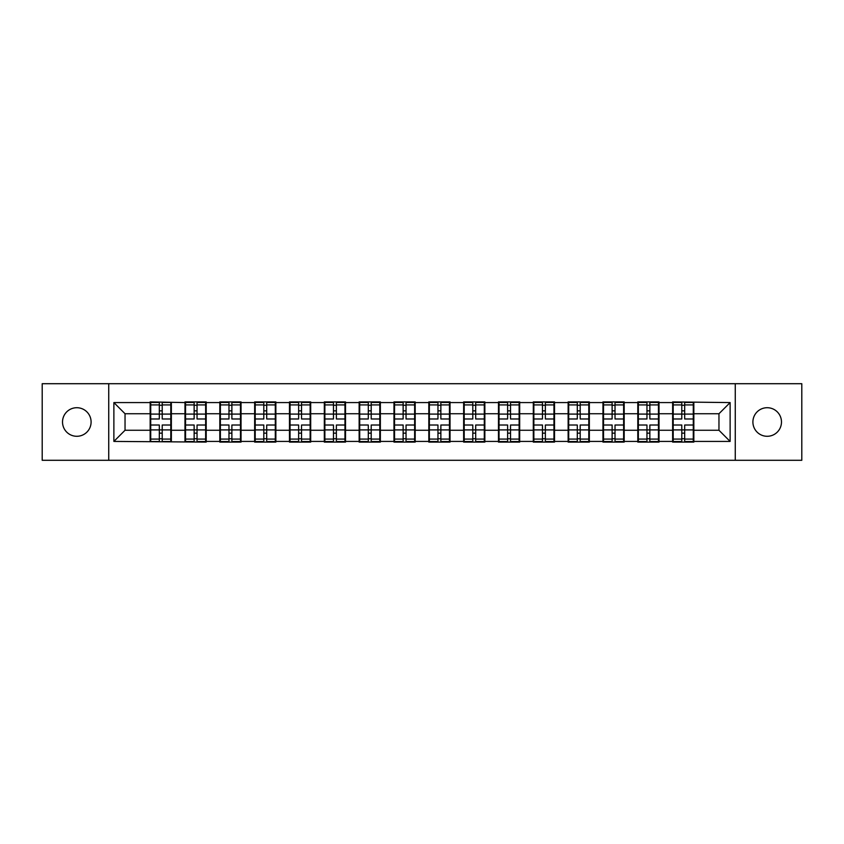 <?xml version="1.0" encoding="UTF-8"?>
<svg xmlns="http://www.w3.org/2000/svg" width="844" height="844" viewBox="0 0 844 844"><rect width="100%" height="100%" fill="white"/><g stroke="black" fill="none" stroke-linecap="round" stroke-linejoin="round"><path stroke-width="1.27" d="M767.196 436.285A14.285 14.285 0 0 1 752.901 422A14.285 14.285 0 0 1 767.196 407.715A14.285 14.285 0 0 1 781.481 422A14.285 14.285 0 0 1 767.196 436.285M76.804 436.285A14.285 14.285 0 0 1 62.519 422A14.285 14.285 0 0 1 76.804 407.715A14.285 14.285 0 0 1 91.099 422A14.285 14.285 0 0 1 76.804 436.285M735.261 460.296L801.8 460.296L801.8 383.703L735.261 383.703L735.261 460.296L108.739 460.296L108.739 383.703L42.2 383.703L42.2 460.296L108.739 460.296M693.842 420.323L693.283 420.323M673.196 420.323L672.636 420.323M672.636 423.677L673.196 423.677M693.283 423.677L693.842 423.677M659.016 420.323L658.457 420.323M638.359 420.323L637.8 420.323M637.8 423.677L638.359 423.677M658.457 423.677L659.016 423.677M624.18 420.323L623.621 420.323M603.523 420.323L602.964 420.323M602.964 423.677L603.523 423.677M623.621 423.677L624.18 423.677M589.344 420.323L588.795 420.323M568.698 420.323L568.139 420.323M568.139 423.677L568.698 423.677M588.795 423.677L589.344 423.677M554.519 420.323L553.959 420.323M533.862 420.323L533.303 420.323M533.303 423.677L533.862 423.677M553.959 423.677L554.519 423.677M519.682 420.323L519.123 420.323M499.036 420.323L498.477 420.323M498.477 423.677L499.036 423.677M519.123 423.677L519.682 423.677M484.857 420.323L484.298 420.323M464.2 420.323L463.641 420.323M463.641 423.677L464.2 423.677M484.298 423.677L484.857 423.677M450.021 420.323L449.462 420.323M429.364 420.323L428.815 420.323M428.815 423.677L429.364 423.677M449.462 423.677L450.021 423.677M415.185 420.323L414.636 420.323M394.538 420.323L393.979 420.323M393.979 423.677L394.538 423.677M414.636 423.677L415.185 423.677M380.359 420.323L379.8 420.323M359.702 420.323L359.143 420.323M359.143 423.677L359.702 423.677M379.8 423.677L380.359 423.677M345.523 420.323L344.964 420.323M324.877 420.323L324.318 420.323M324.318 423.677L324.877 423.677M344.964 423.677L345.523 423.677M310.697 420.323L310.138 420.323M290.041 420.323L289.481 420.323M289.481 423.677L290.041 423.677M310.138 423.677L310.697 423.677M275.861 420.323L275.302 420.323M255.204 420.323L254.656 420.323M254.656 423.677L255.204 423.677M275.302 423.677L275.861 423.677M241.036 420.323L240.477 420.323M220.379 420.323L219.82 420.323M219.82 423.677L220.379 423.677M240.477 423.677L241.036 423.677M206.2 420.323L205.641 420.323M185.543 420.323L184.984 420.323M184.984 423.677L185.543 423.677M205.641 423.677L206.2 423.677M735.261 383.703L108.739 383.703M718.961 430.261L718.961 413.739L693.842 413.739L693.842 430.261L718.961 430.261L730.123 441.423L730.123 402.577L672.636 401.902L672.636 413.739L659.016 413.739L659.016 430.261L672.636 430.261L672.636 413.739M730.123 441.423L693.842 441.423L693.842 442.098L672.636 442.098L672.636 441.423L659.016 441.423L659.016 442.098L637.8 442.098L637.8 441.423L624.18 441.423L624.18 442.098L602.964 442.098L602.964 441.423L589.344 441.423L589.344 442.098L568.139 442.098L568.139 441.423L554.519 441.423L554.519 442.098L533.303 442.098L533.303 441.423L519.682 441.423L519.682 442.098L498.477 442.098L498.477 441.423L484.857 441.423L484.857 442.098L463.641 442.098L463.641 441.423L450.021 441.423L450.021 442.098L428.815 442.098L428.815 441.423L415.185 441.423L415.185 442.098L393.979 442.098L393.979 441.423L380.359 441.423L380.359 442.098L359.143 442.098L359.143 441.423L345.523 441.423L345.523 442.098L324.318 442.098L324.318 441.423L310.697 441.423L310.697 442.098L289.481 442.098L289.481 441.423L275.861 441.423L275.861 442.098L254.656 442.098L254.656 441.423L241.036 441.423L241.036 442.098L219.82 442.098L219.82 441.423L206.2 441.423L206.2 442.098L113.877 441.423L113.877 402.577L150.158 402.577L150.158 413.739L125.039 413.739L125.039 430.261L150.158 430.261L150.158 413.739M672.636 402.577L659.016 402.577L659.016 401.902L637.8 401.902L637.8 402.577L624.18 402.577L624.18 401.902L602.964 401.902L602.964 402.577L589.344 402.577L589.344 401.902L568.139 401.902L568.139 402.577L554.519 402.577L554.519 401.902L533.303 401.902L533.303 402.577L519.682 402.577L519.682 401.902L498.477 401.902L498.477 402.577L484.857 402.577L484.857 401.902L463.641 401.902L463.641 402.577L450.021 402.577L450.021 401.902L428.815 401.902L428.815 402.577L415.185 402.577L415.185 401.902L393.979 401.902L393.979 402.577L380.359 402.577L380.359 401.902L359.143 401.902L359.143 402.577L345.523 402.577L345.523 401.902L324.318 401.902L324.318 402.577L310.697 402.577L310.697 401.902L289.481 401.902L289.481 402.577L275.861 402.577L275.861 401.902L254.656 401.902L254.656 402.577L241.036 402.577L241.036 401.902L219.82 401.902L219.82 402.577L206.2 402.577L206.2 401.902L184.984 401.902L184.984 402.577L150.158 401.902L150.158 402.577M672.636 430.261L672.636 441.423M659.016 430.261L659.016 441.423M659.016 402.577L659.016 413.739M624.18 430.261L637.8 430.261L637.8 413.739L624.18 413.739L624.18 441.423M637.8 430.261L637.8 441.423M637.8 402.577L637.8 413.739M624.18 402.577L624.18 413.739M589.344 430.261L602.964 430.261L602.964 413.739L589.344 413.739L589.344 441.423M602.964 430.261L602.964 441.423M602.964 402.577L602.964 413.739M589.344 402.577L589.344 413.739M554.519 430.261L568.139 430.261L568.139 413.739L554.519 413.739L554.519 441.423M568.139 430.261L568.139 441.423M568.139 402.577L568.139 413.739M554.519 402.577L554.519 413.739M519.682 430.261L533.303 430.261L533.303 413.739L519.682 413.739L519.682 441.423M533.303 430.261L533.303 441.423M533.303 402.577L533.303 413.739M519.682 402.577L519.682 413.739M484.857 430.261L498.477 430.261L498.477 413.739L484.857 413.739L484.857 441.423M498.477 430.261L498.477 441.423M498.477 402.577L498.477 413.739M484.857 402.577L484.857 413.739M450.021 430.261L463.641 430.261L463.641 413.739L450.021 413.739L450.021 441.423M463.641 430.261L463.641 441.423M463.641 402.577L463.641 413.739M450.021 402.577L450.021 413.739M415.185 430.261L428.815 430.261L428.815 413.739L415.185 413.739L415.185 441.423M428.815 430.261L428.815 441.423M428.815 402.577L428.815 413.739M415.185 402.577L415.185 413.739M380.359 430.261L393.979 430.261L393.979 413.739L380.359 413.739L380.359 441.423M393.979 430.261L393.979 441.423M393.979 402.577L393.979 413.739M380.359 402.577L380.359 413.739M345.523 430.261L359.143 430.261L359.143 413.739L345.523 413.739L345.523 441.423M359.143 430.261L359.143 441.423M359.143 402.577L359.143 413.739M345.523 402.577L345.523 413.739M310.697 430.261L324.318 430.261L324.318 413.739L310.697 413.739L310.697 441.423M324.318 430.261L324.318 441.423M324.318 402.577L324.318 413.739M310.697 402.577L310.697 413.739M275.861 430.261L289.481 430.261L289.481 413.739L275.861 413.739L275.861 441.423M289.481 430.261L289.481 441.423M289.481 402.577L289.481 413.739M275.861 402.577L275.861 413.739M241.036 430.261L254.656 430.261L254.656 413.739L241.036 413.739L241.036 441.423M254.656 430.261L254.656 441.423M254.656 402.577L254.656 413.739M241.036 402.577L241.036 413.739M206.2 430.261L219.82 430.261L219.82 413.739L206.2 413.739L206.2 441.423M219.82 430.261L219.82 441.423M219.82 402.577L219.82 413.739M206.2 402.577L206.2 413.739M171.364 430.261L184.984 430.261L184.984 413.739L171.364 413.739L171.364 441.423M184.984 430.261L184.984 441.423M184.984 402.577L184.984 413.739M171.364 402.577L171.364 413.739M171.364 420.323L170.804 420.323M150.717 420.323L150.158 420.323M150.158 423.677L150.717 423.677M170.804 423.677L171.364 423.677M150.158 430.261L150.158 441.423M125.039 430.261L113.877 441.423M113.877 402.577L125.039 413.739M693.842 430.261L693.842 441.423M693.842 402.577L693.842 413.739M730.123 402.577L718.961 413.739M150.717 414.087L159.316 414.087L159.316 402.461L150.717 402.461L150.717 425.017L159.316 425.017L159.316 429.912L162.217 429.891L162.217 425.017L170.804 425.017L170.804 402.461L162.217 402.461L162.217 404.92L170.804 404.92M159.316 410.849L162.217 410.849M162.217 405.257L159.316 405.257M150.717 418.983L159.316 418.983L159.316 414.087L162.217 414.109L162.217 418.983L170.804 418.983M150.717 404.92L159.316 404.92M159.316 438.743L162.217 438.743M159.316 433.151L162.217 433.151M150.717 441.539L159.316 441.539L159.316 439.08L150.717 439.08L150.717 441.539M150.717 425.017L150.717 429.912L159.316 429.912L159.316 439.08M150.717 429.912L150.717 439.08M170.804 425.017L170.804 441.539L162.217 441.539L162.217 439.08L170.804 439.08M170.804 429.912L162.217 429.912L162.217 439.08M170.804 414.087L162.217 414.087L162.217 404.92M185.543 414.087L194.141 414.087L194.141 402.461L185.543 402.461L185.543 425.017L194.141 425.017L194.141 429.912L197.042 429.891L197.042 425.017L205.641 425.017L205.641 402.461L197.042 402.461L197.042 404.92L205.641 404.92M194.141 410.849L197.042 410.849M197.042 405.257L194.141 405.257M185.543 418.983L194.141 418.983L194.141 414.087L197.042 414.109L197.042 418.983L205.641 418.983M185.543 404.92L194.141 404.92M194.141 438.743L197.042 438.743M194.141 433.151L197.042 433.151M185.543 441.539L194.141 441.539L194.141 439.08L185.543 439.08L185.543 441.539M185.543 425.017L185.543 429.912L194.141 429.912L194.141 439.08M185.543 429.912L185.543 439.08M205.641 425.017L205.641 441.539L197.042 441.539L197.042 439.08L205.641 439.08M205.641 429.912L197.042 429.912L197.042 439.08M205.641 414.087L197.042 414.087L197.042 404.92M220.379 414.087L228.977 414.087L228.977 402.461L220.379 402.461L220.379 425.017L228.977 425.017L228.977 429.912L231.878 429.891L231.878 425.017L240.477 425.017L240.477 402.461L231.878 402.461L231.878 404.92L240.477 404.92M228.977 410.849L231.878 410.849M231.878 405.257L228.977 405.257M220.379 418.983L228.977 418.983L228.977 414.087L231.878 414.109L231.878 418.983L240.477 418.983M220.379 404.92L228.977 404.92M228.977 438.743L231.878 438.743M228.977 433.151L231.878 433.151M220.379 441.539L228.977 441.539L228.977 439.08L220.379 439.08L220.379 441.539M220.379 425.017L220.379 429.912L228.977 429.912L228.977 439.08M220.379 429.912L220.379 439.08M240.477 425.017L240.477 441.539L231.878 441.539L231.878 439.08L240.477 439.08M240.477 429.912L231.878 429.912L231.878 439.08M240.477 414.087L231.878 414.087L231.878 404.92M255.204 414.087L263.803 414.087L263.803 402.461L255.204 402.461L255.204 425.017L263.803 425.017L263.803 429.912L266.704 429.891L266.704 425.017L275.302 425.017L275.302 402.461L266.704 402.461L266.704 404.92L275.302 404.92M263.803 410.849L266.704 410.849M266.704 405.257L263.803 405.257M255.204 418.983L263.803 418.983L263.803 414.087L266.704 414.109L266.704 418.983L275.302 418.983M255.204 404.92L263.803 404.92M263.803 438.743L266.704 438.743M263.803 433.151L266.704 433.151M255.204 441.539L263.803 441.539L263.803 439.08L255.204 439.08L255.204 441.539M255.204 425.017L255.204 429.912L263.803 429.912L263.803 439.08M255.204 429.912L255.204 439.08M275.302 425.017L275.302 441.539L266.704 441.539L266.704 439.08L275.302 439.08M275.302 429.912L266.704 429.912L266.704 439.08M275.302 414.087L266.704 414.087L266.704 404.92M290.041 414.087L298.639 414.087L298.639 402.461L290.041 402.461L290.041 425.017L298.639 425.017L298.639 429.912L301.54 429.891L301.54 425.017L310.138 425.017L310.138 402.461L301.54 402.461L301.54 404.92L310.138 404.92M298.639 410.849L301.54 410.849M301.54 405.257L298.639 405.257M290.041 418.983L298.639 418.983L298.639 414.087L301.54 414.109L301.54 418.983L310.138 418.983M290.041 404.92L298.639 404.92M298.639 438.743L301.54 438.743M298.639 433.151L301.54 433.151M290.041 441.539L298.639 441.539L298.639 439.08L290.041 439.08L290.041 441.539M290.041 425.017L290.041 429.912L298.639 429.912L298.639 439.08M290.041 429.912L290.041 439.08M310.138 425.017L310.138 441.539L301.54 441.539L301.54 439.08L310.138 439.08M310.138 429.912L301.54 429.912L301.54 439.08M310.138 414.087L301.54 414.087L301.54 404.92M324.877 414.087L333.464 414.087L333.464 402.461L324.877 402.461L324.877 425.017L333.464 425.017L333.464 429.912L336.376 429.891L336.376 425.017L344.964 425.017L344.964 402.461L336.376 402.461L336.376 404.92L344.964 404.92M333.464 410.849L336.376 410.849M336.376 405.257L333.464 405.257M324.877 418.983L333.464 418.983L333.464 414.087L336.376 414.109L336.376 418.983L344.964 418.983M324.877 404.92L333.464 404.92M333.464 438.743L336.376 438.743M333.464 433.151L336.376 433.151M324.877 441.539L333.464 441.539L333.464 439.08L324.877 439.08L324.877 441.539M324.877 425.017L324.877 429.912L333.464 429.912L333.464 439.08M324.877 429.912L324.877 439.08M344.964 425.017L344.964 441.539L336.376 441.539L336.376 439.08L344.964 439.08M344.964 429.912L336.376 429.912L336.376 439.08M344.964 414.087L336.376 414.087L336.376 404.92M359.702 414.087L368.3 414.087L368.3 402.461L359.702 402.461L359.702 425.017L368.3 425.017L368.3 429.912L371.202 429.891L371.202 425.017L379.8 425.017L379.8 402.461L371.202 402.461L371.202 404.92L379.8 404.92M368.3 410.849L371.202 410.849M371.202 405.257L368.3 405.257M359.702 418.983L368.3 418.983L368.3 414.087L371.202 414.109L371.202 418.983L379.8 418.983M359.702 404.92L368.3 404.92M368.3 438.743L371.202 438.743M368.3 433.151L371.202 433.151M359.702 441.539L368.3 441.539L368.3 439.08L359.702 439.08L359.702 441.539M359.702 425.017L359.702 429.912L368.3 429.912L368.3 439.08M359.702 429.912L359.702 439.08M379.8 425.017L379.8 441.539L371.202 441.539L371.202 439.08L379.8 439.08M379.8 429.912L371.202 429.912L371.202 439.08M379.8 414.087L371.202 414.087L371.202 404.92M394.538 414.087L403.137 414.087L403.137 402.461L394.538 402.461L394.538 425.017L403.137 425.017L403.137 429.912L406.038 429.891L406.038 425.017L414.636 425.017L414.636 402.461L406.038 402.461L406.038 404.92L414.636 404.92M403.137 410.849L406.038 410.849M406.038 405.257L403.137 405.257M394.538 418.983L403.137 418.983L403.137 414.087L406.038 414.109L406.038 418.983L414.636 418.983M394.538 404.92L403.137 404.92M403.137 438.743L406.038 438.743M403.137 433.151L406.038 433.151M394.538 441.539L403.137 441.539L403.137 439.08L394.538 439.08L394.538 441.539M394.538 425.017L394.538 429.912L403.137 429.912L403.137 439.08M394.538 429.912L394.538 439.08M414.636 425.017L414.636 441.539L406.038 441.539L406.038 439.08L414.636 439.08M414.636 429.912L406.038 429.912L406.038 439.08M414.636 414.087L406.038 414.087L406.038 404.92M429.364 414.087L437.962 414.087L437.962 402.461L429.364 402.461L429.364 425.017L437.962 425.017L437.962 429.912L440.863 429.891L440.863 425.017L449.462 425.017L449.462 402.461L440.863 402.461L440.863 404.92L449.462 404.92M437.962 410.849L440.863 410.849M440.863 405.257L437.962 405.257M429.364 418.983L437.962 418.983L437.962 414.087L440.863 414.109L440.863 418.983L449.462 418.983M429.364 404.92L437.962 404.92M437.962 438.743L440.863 438.743M437.962 433.151L440.863 433.151M429.364 441.539L437.962 441.539L437.962 439.08L429.364 439.08L429.364 441.539M429.364 425.017L429.364 429.912L437.962 429.912L437.962 439.08M429.364 429.912L429.364 439.08M449.462 425.017L449.462 441.539L440.863 441.539L440.863 439.08L449.462 439.08M449.462 429.912L440.863 429.912L440.863 439.08M449.462 414.087L440.863 414.087L440.863 404.92M464.2 414.087L472.798 414.087L472.798 402.461L464.2 402.461L464.2 425.017L472.798 425.017L472.798 429.912L475.699 429.891L475.699 425.017L484.298 425.017L484.298 402.461L475.699 402.461L475.699 404.92L484.298 404.92M472.798 410.849L475.699 410.849M475.699 405.257L472.798 405.257M464.2 418.983L472.798 418.983L472.798 414.087L475.699 414.109L475.699 418.983L484.298 418.983M464.2 404.92L472.798 404.92M472.798 438.743L475.699 438.743M472.798 433.151L475.699 433.151M464.2 441.539L472.798 441.539L472.798 439.08L464.2 439.08L464.2 441.539M464.2 425.017L464.2 429.912L472.798 429.912L472.798 439.08M464.2 429.912L464.2 439.08M484.298 425.017L484.298 441.539L475.699 441.539L475.699 439.08L484.298 439.08M484.298 429.912L475.699 429.912L475.699 439.08M484.298 414.087L475.699 414.087L475.699 404.92M499.036 414.087L507.624 414.087L507.624 402.461L499.036 402.461L499.036 425.017L507.624 425.017L507.624 429.912L510.536 429.891L510.536 425.017L519.123 425.017L519.123 402.461L510.536 402.461L510.536 404.92L519.123 404.92M507.624 410.849L510.536 410.849M510.536 405.257L507.624 405.257M499.036 418.983L507.624 418.983L507.624 414.087L510.536 414.109L510.536 418.983L519.123 418.983M499.036 404.92L507.624 404.92M507.624 438.743L510.536 438.743M507.624 433.151L510.536 433.151M499.036 441.539L507.624 441.539L507.624 439.08L499.036 439.08L499.036 441.539M499.036 425.017L499.036 429.912L507.624 429.912L507.624 439.08M499.036 429.912L499.036 439.08M519.123 425.017L519.123 441.539L510.536 441.539L510.536 439.08L519.123 439.08M519.123 429.912L510.536 429.912L510.536 439.08M519.123 414.087L510.536 414.087L510.536 404.92M533.862 414.087L542.46 414.087L542.46 402.461L533.862 402.461L533.862 425.017L542.46 425.017L542.46 429.912L545.361 429.891L545.361 425.017L553.959 425.017L553.959 402.461L545.361 402.461L545.361 404.92L553.959 404.92M542.46 410.849L545.361 410.849M545.361 405.257L542.46 405.257M533.862 418.983L542.46 418.983L542.46 414.087L545.361 414.109L545.361 418.983L553.959 418.983M533.862 404.92L542.46 404.92M542.46 438.743L545.361 438.743M542.46 433.151L545.361 433.151M533.862 441.539L542.46 441.539L542.46 439.08L533.862 439.08L533.862 441.539M533.862 425.017L533.862 429.912L542.46 429.912L542.46 439.08M533.862 429.912L533.862 439.08M553.959 425.017L553.959 441.539L545.361 441.539L545.361 439.08L553.959 439.08M553.959 429.912L545.361 429.912L545.361 439.08M553.959 414.087L545.361 414.087L545.361 404.92M568.698 414.087L577.296 414.087L577.296 402.461L568.698 402.461L568.698 425.017L577.296 425.017L577.296 429.912L580.197 429.891L580.197 425.017L588.795 425.017L588.795 402.461L580.197 402.461L580.197 404.92L588.795 404.92M577.296 410.849L580.197 410.849M580.197 405.257L577.296 405.257M568.698 418.983L577.296 418.983L577.296 414.087L580.197 414.109L580.197 418.983L588.795 418.983M568.698 404.92L577.296 404.92M577.296 438.743L580.197 438.743M577.296 433.151L580.197 433.151M568.698 441.539L577.296 441.539L577.296 439.08L568.698 439.08L568.698 441.539M568.698 425.017L568.698 429.912L577.296 429.912L577.296 439.08M568.698 429.912L568.698 439.08M588.795 425.017L588.795 441.539L580.197 441.539L580.197 439.08L588.795 439.08M588.795 429.912L580.197 429.912L580.197 439.08M588.795 414.087L580.197 414.087L580.197 404.92M603.523 414.087L612.122 414.087L612.122 402.461L603.523 402.461L603.523 425.017L612.122 425.017L612.122 429.912L615.023 429.891L615.023 425.017L623.621 425.017L623.621 402.461L615.023 402.461L615.023 404.92L623.621 404.92M612.122 410.849L615.023 410.849M615.023 405.257L612.122 405.257M603.523 418.983L612.122 418.983L612.122 414.087L615.023 414.109L615.023 418.983L623.621 418.983M603.523 404.92L612.122 404.92M612.122 438.743L615.023 438.743M612.122 433.151L615.023 433.151M603.523 441.539L612.122 441.539L612.122 439.08L603.523 439.08L603.523 441.539M603.523 425.017L603.523 429.912L612.122 429.912L612.122 439.08M603.523 429.912L603.523 439.08M623.621 425.017L623.621 441.539L615.023 441.539L615.023 439.08L623.621 439.08M623.621 429.912L615.023 429.912L615.023 439.08M623.621 414.087L615.023 414.087L615.023 404.92M638.359 414.087L646.958 414.087L646.958 402.461L638.359 402.461L638.359 425.017L646.958 425.017L646.958 429.912L649.859 429.891L649.859 425.017L658.457 425.017L658.457 402.461L649.859 402.461L649.859 404.92L658.457 404.92M646.958 410.849L649.859 410.849M649.859 405.257L646.958 405.257M638.359 418.983L646.958 418.983L646.958 414.087L649.859 414.109L649.859 418.983L658.457 418.983M638.359 404.92L646.958 404.92M646.958 438.743L649.859 438.743M646.958 433.151L649.859 433.151M638.359 441.539L646.958 441.539L646.958 439.08L638.359 439.08L638.359 441.539M638.359 425.017L638.359 429.912L646.958 429.912L646.958 439.08M638.359 429.912L638.359 439.08M658.457 425.017L658.457 441.539L649.859 441.539L649.859 439.08L658.457 439.08M658.457 429.912L649.859 429.912L649.859 439.08M658.457 414.087L649.859 414.087L649.859 404.92M673.196 414.087L681.783 414.087L681.783 402.461L673.196 402.461L673.196 425.017L681.783 425.017L681.783 429.912L684.684 429.891L684.684 425.017L693.283 425.017L693.283 402.461L684.684 402.461L684.684 404.92L693.283 404.92M681.783 410.849L684.684 410.849M684.684 405.257L681.783 405.257M673.196 418.983L681.783 418.983L681.783 414.087L684.684 414.109L684.684 418.983L693.283 418.983M673.196 404.92L681.783 404.92M681.783 438.743L684.684 438.743M681.783 433.151L684.684 433.151M673.196 441.539L681.783 441.539L681.783 439.08L673.196 439.08L673.196 441.539M673.196 425.017L673.196 429.912L681.783 429.912L681.783 439.08M673.196 429.912L673.196 439.08M693.283 425.017L693.283 441.539L684.684 441.539L684.684 439.08L693.283 439.08M693.283 429.912L684.684 429.912L684.684 439.08M693.283 414.087L684.684 414.087L684.684 404.92"/></g></svg>
